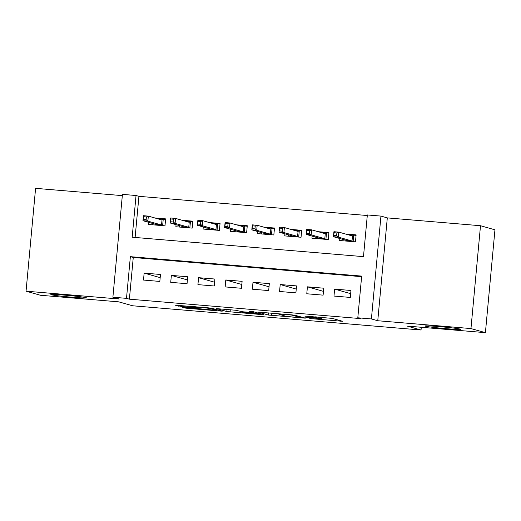 <?xml version="1.0" encoding="UTF-8"?>
<svg xmlns="http://www.w3.org/2000/svg" width="521" height="521" viewBox="0 0 521 521"><rect width="100%" height="100%" fill="white"/><g stroke="black" fill="none" stroke-linecap="round" stroke-linejoin="round"><path stroke-width="0.78" d="M309.741 318.546L342.551 321.294L332.281 318.377L305.13 316.136A8.772 0.352 -174.7 0 1 315.492 317.367L316.345 317.608A8.772 0.352 -174.7 0 1 316.534 317.706A8.772 0.352 -174.7 0 1 309.611 317.406L304.466 317.055L310.405 317.634A8.772 0.352 -174.7 0 1 320.767 318.865L321.62 319.106A8.772 0.352 -174.7 0 1 321.809 319.197A8.772 0.352 -174.7 0 1 314.886 318.898L309.741 318.546M86.063 297.667A17.883 0.716 -174.7 0 0 66.818 295.316A17.883 0.716 -174.7 0 0 50.843 294.554A17.883 0.716 -174.7 0 0 51.234 294.743A17.883 0.716 -174.7 0 0 70.472 297.087A17.883 0.716 -174.7 0 0 86.453 297.856A17.883 0.716 -174.7 0 0 86.063 297.667M460.225 329.103A17.883 0.716 -174.7 0 0 440.987 326.758A17.883 0.716 -174.7 0 0 425.006 325.99A17.883 0.716 -174.7 0 0 425.397 326.179A17.883 0.716 -174.7 0 0 444.641 328.53A17.883 0.716 -174.7 0 0 460.616 329.292A17.883 0.716 -174.7 0 0 460.225 329.103M184.538 307.312L182.376 307.221L185.3 308.061L188.537 308.445L222.22 311.187L211.956 308.263L208.713 307.878L175.095 305.169L181.79 306.53L195.277 307.664L197.446 307.755L195.512 307.162L202.063 307.481L209.956 308.445L216.84 310.425L184.538 307.312M126.499 298.357L112.894 297.217L122.435 194.372L136.04 195.512L132.178 237.211L363.476 256.645L367.344 214.952L380.949 216.091L371.408 318.937L357.803 317.797L361.672 276.097L130.367 256.664L126.499 298.357L129.39 299.178L360.695 318.611L357.803 317.797M485.409 332.659L470.964 328.569L480.505 225.723L494.95 229.813L485.409 332.659L407.175 326.087L421.04 330.014L132.594 305.775L118.729 301.848L40.495 295.277L26.05 291.187L119.25 299.015L112.894 297.217M480.505 225.723L387.305 217.895L377.764 320.734L470.964 328.569M377.764 320.734L371.408 318.937M268.374 315.036L305.293 318.162L295.023 315.244L291.786 314.86L258.103 312.118L268.374 315.036L268.569 312.906M261.594 314.58L226.837 311.545L216.567 308.627L235.459 310.236L242.838 311.799L253.948 312.639L249.539 311.369L253.317 311.708L263.698 314.645L261.594 314.58L261.64 314.065M122.318 195.629L35.591 188.341L26.05 291.187M148.856 222.382L148.661 224.46L164.988 225.834L165.632 218.885L154.906 217.986M176.065 224.668L175.877 226.752L192.203 228.12L192.848 221.171L182.122 220.272M203.281 226.954L203.086 229.038L219.413 230.406L220.057 223.457L209.331 222.558M230.49 229.24L230.302 231.324L246.628 232.692L247.273 225.743L236.547 224.844M257.706 231.526L257.511 233.61L273.838 234.978L274.482 228.029L263.756 227.13M284.915 233.812L284.72 235.896L301.047 237.263L301.692 230.315L290.965 229.416M312.125 236.098L311.936 238.182L328.263 239.556L328.907 232.607L318.181 231.702M333.987 296.058L350.314 297.432L350.959 290.484L334.632 289.109L333.987 296.058M306.778 293.772L323.105 295.147L323.749 288.198L307.423 286.824L306.778 293.772M279.562 291.486L295.895 292.861L296.54 285.912L280.207 284.538L279.562 291.486M252.353 289.201L268.68 290.575L269.324 283.626L252.998 282.252L252.353 289.201M225.144 286.915L241.47 288.282L242.115 281.333L225.788 279.966L225.144 286.915M197.928 284.629L214.255 285.996L214.899 279.048L198.573 277.68L197.928 284.629M170.719 282.343L187.046 283.711L187.69 276.762L171.363 275.394L170.719 282.343M361.62 276.671L133.259 257.485L129.39 299.178M160.475 274.476L144.148 273.108L143.503 280.057L159.83 281.425L160.475 274.476M367.292 215.518L138.931 196.332L135.115 237.452M339.34 238.384L339.145 240.468L355.472 241.842L356.117 234.893L345.39 233.988M421.04 330.014L421.294 327.273M138.931 196.332L136.04 195.512M387.305 217.895L380.949 216.091M133.259 257.485L130.367 256.664M334.632 289.109L350.666 293.655M307.423 286.824L323.456 291.363M280.207 284.538L296.241 289.077M252.998 282.252L269.031 286.791M225.788 279.966L241.822 284.505M198.573 277.68L214.606 282.219M171.363 275.394L187.397 279.933M144.148 273.108L160.181 277.647M299.393 317.602L300.864 317.641L291.91 315.107L285.769 314.508A8.772 0.352 -174.7 0 0 278.846 314.215A8.772 0.352 -174.7 0 0 279.035 314.306L285.163 316.039A8.772 0.352 -174.7 0 0 295.524 317.276L299.393 317.602M243.893 312.626L258.344 313.909L252.581 312.776L241.47 311.929L243.893 312.626M342.922 240.787L343.046 239.432M347.761 234.658L356.077 235.362M346.322 241.073L346.387 240.383M333.896 235.485L336.618 235.713L336.872 232.933L334.15 232.705L333.453 236.716L333.915 231.715L338.819 232.125L338.35 237.127L333.453 236.716L347.116 240.591L352.014 241.002L352.483 236L353.726 235.16L353.121 241.64M336.618 235.713L338.35 237.127L352.014 241.002L352.587 241.594M336.872 232.933L338.819 232.125L352.483 236M333.915 231.715L334.15 232.705M346.667 241.099L347.116 240.591M315.706 238.501L315.83 237.146M320.552 232.373L328.862 233.069M319.106 238.781L319.171 238.097M306.68 233.2L309.402 233.428L309.663 230.647L306.941 230.419L306.244 234.43L306.706 229.429L311.604 229.839L311.141 234.841L306.244 234.43L319.907 238.299L324.804 238.716L325.267 233.708L326.511 232.874L325.912 239.354M309.402 233.428L311.141 234.841L324.804 238.716L325.378 239.308M309.663 230.647L311.604 229.839L325.267 233.708M306.706 229.429L306.941 230.419M319.451 238.813L319.907 238.299M288.497 236.215L288.621 234.86M293.336 230.087L301.652 230.783M291.897 236.495L291.962 235.811M279.471 230.914L282.193 231.142L282.447 228.361L279.731 228.133L279.028 232.145L279.497 227.143L284.394 227.553L283.925 232.555L279.028 232.145L292.691 236.013L297.589 236.43L298.058 231.422L299.301 230.588L298.702 237.068M282.193 231.142L283.925 232.555L297.589 236.43L298.162 237.022M282.447 228.361L284.394 227.553L298.058 231.422M279.497 227.143L279.731 228.133M292.242 236.527L292.691 236.013M261.281 233.922L261.405 232.574M266.127 227.801L274.437 228.498M264.688 234.209L264.746 233.519M252.255 228.628L254.977 228.856L255.238 226.075L252.516 225.847L251.819 229.859L252.281 224.857L257.179 225.267L256.716 230.269L251.819 229.859L265.482 233.727L270.379 234.144L270.842 229.136L272.086 228.302L271.487 234.782M254.977 228.856L256.716 230.269L270.379 234.144L270.953 234.737M255.238 226.075L257.179 225.267L270.842 229.136M252.281 224.857L252.516 225.847M265.033 234.242L265.482 233.727M234.072 231.637L234.196 230.289M238.911 225.515L247.228 226.212M237.472 231.923L237.537 231.233M225.046 226.342L227.768 226.57L228.029 223.789L225.306 223.561L224.603 227.573L225.072 222.571L229.969 222.981L229.507 227.983L224.603 227.573L238.273 231.441L243.17 231.852L243.633 226.85L244.877 226.016L244.277 232.496M227.768 226.57L229.507 227.983L243.17 231.852L243.737 232.451M228.029 223.789L229.969 222.981L243.633 226.85M225.072 222.571L225.306 223.561M237.817 231.956L238.273 231.441M206.857 229.351L206.987 228.003M211.702 223.229L220.012 223.926M210.263 229.637L210.328 228.947M197.837 224.056L200.552 224.284L200.813 221.503L198.091 221.275L197.394 225.287L197.856 220.285L202.754 220.696L202.291 225.697L197.394 225.287L211.057 229.155L215.955 229.566L216.417 224.564L217.667 223.73L217.062 230.21M200.552 224.284L202.291 225.697L215.955 229.566L216.528 230.165M200.813 221.503L202.754 220.696L216.417 224.564M197.856 220.285L198.091 221.275M210.608 229.67L211.057 229.155M179.647 227.065L179.771 225.717M184.486 220.943L192.803 221.64M183.047 227.351L183.112 226.661M170.621 221.764L173.343 221.998L173.604 219.217L170.881 218.989L170.185 223.001L170.647 217.999L175.544 218.41L175.082 223.411L170.185 223.001L183.848 226.869L188.745 227.28L189.208 222.278L190.452 221.445L189.852 227.924M173.343 221.998L175.082 223.411L188.745 227.28L189.318 227.879M173.604 219.217L175.544 218.41L189.208 222.278M170.647 217.999L170.881 218.989M183.392 227.384L183.848 226.869M152.438 224.779L152.562 223.431M157.277 218.657L165.593 219.354M155.838 225.065L155.903 224.375M143.412 219.478L146.134 219.706L146.388 216.931L143.666 216.703L142.969 220.715L143.431 215.707L148.335 216.124L147.866 221.125L142.969 220.715L156.632 224.584L161.53 224.994L161.998 219.992L163.242 219.159L162.637 225.639M146.134 219.706L147.866 221.125L161.53 224.994L162.103 225.593M146.388 216.931L148.335 216.124L161.998 219.992M143.431 215.707L143.666 216.703M156.183 225.092L156.632 224.584M321.783 317.38L321.62 319.106M320.916 317.309L320.767 318.865M316.41 316.924L316.345 317.608M315.544 316.853L315.492 317.367M340.434 320.682L340.389 321.203M303.176 317.55L303.124 318.07M271.819 313.18L271.61 315.42M300.936 316.918L300.864 317.641M230.282 309.689L230.074 311.936M227.032 309.415L226.837 311.545M253.955 311.884L253.89 312.613M258.253 313.101L258.182 313.831M255.883 312.431L255.818 313.16M216.743 309.624L216.677 310.347M210.002 307.996L209.956 308.445M195.362 306.758L195.277 307.664M181.875 305.625L181.79 306.53M178.625 305.352L178.553 306.146M220.103 310.575L220.057 311.089M188.615 307.65L188.537 308.445M185.365 307.377L185.3 308.061M321.978 317.393L321.809 319.197M316.605 316.944L316.534 317.706M300.975 316.931L300.91 317.667M278.885 313.772L278.846 314.215M254.014 311.903L253.948 312.639M258.416 313.147L258.344 313.909M216.905 309.669L216.84 310.425M195.544 306.771L195.512 307.162"/></g></svg>
